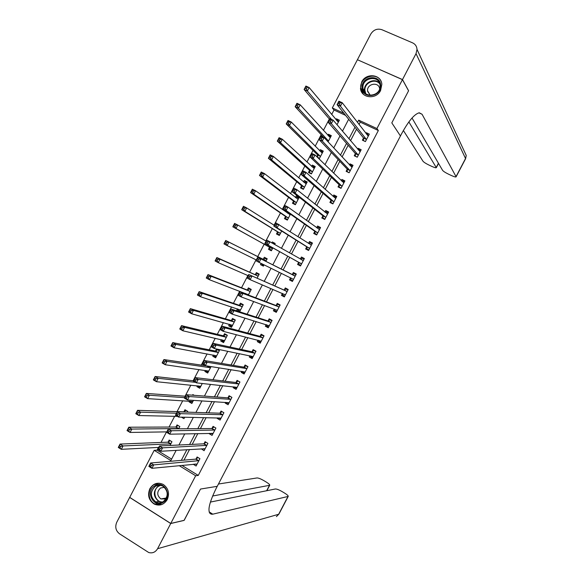 <?xml version="1.0" encoding="UTF-8"?>
<svg xmlns="http://www.w3.org/2000/svg" width="582" height="582" viewBox="0 0 582 582"><rect width="100%" height="100%" fill="white"/><g stroke="black" fill="none" stroke-linecap="round" stroke-linejoin="round"><path stroke-width="0.87" d="M380.599 90.494C376.241 99.813 361.32 98.307 360.484 88.551L361.677 81.997C366.042 72.546 381.319 74.234 381.836 84.325L380.599 90.494M167.23 499.611C163.957 504.769 159.635 506.26 154.274 504.085C148.766 500.345 147.29 495.217 149.858 488.705C153.335 483.307 157.838 481.925 163.382 484.537C168.453 488.393 169.733 493.412 167.23 499.611M184.087 520.352L200.514 489.055L184.174 520.33L170.759 523.458L129.706 497.377L154.186 450.323L170.853 460.544L176.179 450.33M158.435 447.427L157.009 450.162L154.186 450.323M345.57 115.367L334.017 110.02L331.689 114.494M329.347 118.997L323.432 130.361M321.177 134.697L315.189 146.206M313.014 150.382L306.947 162.036M304.859 166.052L298.719 177.852M296.711 181.708L290.498 193.653M288.57 197.349L282.285 209.433M280.437 212.976L274.078 225.205M272.318 228.588L265.879 240.955M264.199 244.178L257.717 256.647M256.051 259.834L249.613 272.209M247.874 275.555L241.523 287.763M239.704 291.255L233.433 303.302M231.541 306.947L225.358 318.82M223.386 322.617L217.29 334.33M215.238 338.273L209.229 349.818M207.097 353.907L201.176 365.292M198.971 369.534L193.129 380.752M190.845 385.146L185.091 396.197M182.733 400.736L177.059 411.627M174.622 416.319L169.042 427.043M166.525 431.88L161.025 442.444M334.017 110.02L332.322 107.954L357.413 59.72L402.453 79.639L376.918 128.557L358.679 120.132L357.479 122.438M157.009 450.162L171.61 459.103M170.002 445.441L171.945 441.723L169.173 440.043L168.147 442.014M178.674 428.796L179.838 426.555L177.059 424.896L176.033 426.868M181.388 417.141L183.948 418.669L184.705 417.207M187.346 412.136L187.739 411.379L184.96 409.728L183.927 411.707M189.426 401.144L189.063 401.835L191.856 403.479L193.486 400.351M194.162 395.316L192.86 394.552L192.526 395.193M197.414 385.801L196.971 386.652L199.772 388.281L202.274 383.473M205.402 370.45L204.886 371.447L207.694 373.062L211.07 366.58M213.405 355.078L212.808 356.235L215.624 357.835L219.436 350.517L216.824 349.047M216.577 348.996L215.58 350.91M221.415 339.699L220.738 341.001L223.561 342.587L227.373 335.268L224.543 333.69L223.51 335.668M229.432 324.298L228.675 325.76L231.512 327.331L235.324 319.998L232.487 318.434L231.454 320.42M239.602 311.785L243.283 304.713L240.431 303.164L239.398 305.157M238.074 311.297L236.619 310.497L237.456 308.889M248.347 295.001L251.249 289.421L248.39 287.886L247.357 289.872M245.488 293.459L245.291 293.837M257.091 278.196L259.223 274.107L256.356 272.587L255.316 274.58M261.136 263.399L260.496 264.628L263.37 266.141L264.053 264.832M265.85 261.376L267.203 258.786L264.323 257.273L263.29 259.266M269.51 247.314L268.477 249.307L271.358 250.806L272.871 247.903M274.689 244.404L275.191 243.443L272.303 241.952L271.867 242.789M277.498 231.978L276.457 233.971L279.345 235.463L281.644 231.047M285.486 216.628L284.445 218.628L287.348 220.098L290.433 214.176M287.741 212.292L287.377 212.99M293.488 201.263L292.448 203.263L295.358 204.719L299.199 197.334L296.289 195.879L295.46 197.473M301.498 185.884L300.45 187.884L303.375 189.325L307.223 181.933L304.299 180.493L303.549 181.933M309.508 170.482L308.467 172.49L311.392 173.916L315.248 166.517L312.316 165.099L311.646 166.379M317.888 157.751L319.423 158.493L323.286 151.087L320.34 149.683L319.751 150.818M317.532 155.074L316.724 156.623M328.088 141.863L331.325 135.642L328.372 134.253L327.862 135.235M337.014 124.708L339.379 120.183L336.418 118.801L335.981 119.637M181.868 465.382L198.266 475.421L378.344 130.521L360.214 122.14L359.014 124.439M356.54 129.189L350.546 140.684M348.16 145.26L342.078 156.922M339.786 161.316L333.624 173.138M331.427 177.35L325.171 189.339M323.075 193.37L316.732 205.526M314.724 209.375L308.307 221.698M306.387 225.365L299.883 237.849M298.064 241.341L291.466 253.985M289.741 257.295L283.092 270.048M281.382 273.322L274.784 285.98M272.987 289.421L266.491 301.891M264.606 305.506L258.204 317.787M256.226 321.577L249.918 333.668M247.859 337.625L241.646 349.527M239.493 353.66L233.389 365.38M231.141 369.679L225.132 381.21M222.804 385.677L216.882 397.026M214.467 401.667L208.647 412.827M206.137 417.636L200.412 428.614M197.822 433.59L192.191 444.379M189.514 449.522L183.977 460.136M193.289 464.261L196.09 466.022L199.924 458.681L197.102 456.972L196.061 458.958M201.357 448.809L204.078 450.723L207.912 443.375L205.075 441.68L204.042 443.666M209.425 433.343L209.229 433.721L212.066 435.409L215.907 428.054L213.063 426.373L212.023 428.367M217.508 417.861L217.224 418.407L220.069 420.08L223.91 412.718L221.058 411.052L220.018 413.045M225.59 402.358L225.219 403.079L228.071 404.737L231.92 397.368L229.061 395.716L228.02 397.71M233.688 386.848L233.222 387.736L236.088 389.38L239.937 382.003L237.07 380.359L236.03 382.359M241.792 371.323L241.239 372.371L244.113 374.008L247.968 366.624L245.087 364.994L244.047 366.995M249.896 355.777L249.263 356.999L252.144 358.614L256 351.222L253.112 349.615L252.071 351.615M258.015 340.215L257.288 341.612L260.183 343.213L264.046 335.814L261.151 334.221L260.103 336.221M266.141 324.64L265.327 326.204L268.229 327.797L272.092 320.391L269.19 318.805L268.142 320.813M274.282 309.049L273.373 310.788L276.283 312.359L280.153 304.946L277.236 303.382L276.188 305.39M282.423 293.444L281.426 295.358L284.351 296.915L288.221 289.494L285.296 287.945L284.249 289.952M290.534 277.898L289.487 279.906L292.419 281.448L296.296 274.02L293.357 272.485L292.31 274.5M298.61 262.431L297.555 264.439L300.494 265.974L304.379 258.539L301.432 257.011L300.377 259.026M306.685 246.95L305.63 248.965L308.584 250.478L312.469 243.036L309.515 241.53L308.533 243.407M314.767 231.454L313.72 233.469L316.673 234.968L320.566 227.518L317.597 226.027L316.71 227.737M322.865 215.937L321.81 217.959L324.778 219.443L328.67 211.986L325.694 210.509L324.894 212.052M330.962 200.412L329.907 202.434L332.889 203.904L336.782 196.44L333.799 194.977L333.086 196.352M339.073 184.872L338.018 186.895L341.008 188.35L344.908 180.878L341.91 179.431L341.285 180.631M347.192 169.318L346.137 171.341L349.135 172.781L353.034 165.303L350.029 163.869L349.491 164.902M355.318 153.743L354.256 155.772L357.268 157.198L361.175 149.712L358.163 148.294L357.712 149.152M363.452 138.152L362.39 140.182L365.409 141.593L369.315 134.1L366.296 132.696L365.933 133.387M402.453 79.639L408.564 90.814L391.81 122.882L400.445 135.962L216.162 488.385C208.014 505.22 206.799 513.841 212.51 514.241L288.199 496.417C288.396 495.806 287.21 494.7 284.649 493.114L282.183 491.63C279.04 489.826 276.77 488.945 275.388 488.982L210.342 502.084M378.344 130.521L376.918 128.557M198.266 475.421L195.668 475.749L170.759 523.458M200.514 489.055L217.239 486.326L200.514 489.055M179.183 465.644L195.668 475.749M354.984 127.225L348.945 138.8M346.545 143.405L340.426 155.147M338.12 159.563L331.915 171.472M329.703 175.713L323.41 187.782M321.293 191.842L314.92 204.071M312.898 207.949L306.43 220.352M304.502 224.048L297.955 236.612M296.122 240.126L289.487 252.85M287.748 256.189L281.055 269.022M279.338 272.318L272.696 285.056M270.892 288.527L264.344 301.076M262.446 304.721L256.007 317.081M254.014 320.893L247.67 333.064M245.597 337.051L239.348 349.033M237.18 353.187L231.032 364.987M228.777 369.308L222.724 380.919M220.374 385.422L214.423 396.844M211.986 401.507L206.13 412.747M203.605 417.585L197.844 428.636M195.239 433.641L189.572 444.51M186.873 449.682L181.308 460.362M343.947 113.323L332.322 107.954M178.943 445.012L184.756 433.866M187.433 428.723L193.348 417.381M195.93 412.412L201.939 400.882M204.435 396.087L210.546 384.36M212.954 379.748L219.159 367.831M221.473 363.386L227.788 351.273M230.006 347.01L236.416 334.708M238.547 330.612L245.058 318.121M247.103 314.207L253.708 301.512M255.658 297.78L262.373 284.896M264.228 281.332L271.037 268.251M272.805 264.868L279.673 251.686M281.455 248.267L288.265 235.193M290.142 231.585L296.864 218.687M298.842 214.889L305.477 202.158M307.551 198.178L314.098 185.614M316.266 181.446L322.726 169.056M324.989 164.699L331.362 152.477M333.726 147.937L340.004 135.882M342.471 131.154L348.662 119.266M360.214 122.14L358.679 120.132M195.858 464.05L193.275 464.305M338.382 121.172L336.418 118.801M330.54 136.646L328.372 134.253M320.369 151.444L322.741 152.128L320.34 149.683M314.789 167.398L312.316 165.099M306.838 182.661L304.299 180.493M298.901 197.909L296.289 195.879M275.126 243.567L272.303 241.952M263.42 266.047L260.496 264.628M239.748 311.508L236.619 310.497M231.869 326.633L228.675 325.76M224.005 341.743L220.738 341.001M216.14 356.839L212.808 356.235M208.094 371.898L204.886 371.447M200.033 386.95L196.971 386.652M192.009 402.009L189.063 401.835M203.882 448.86L201.248 449.02M211.921 433.663L209.229 433.721M219.989 418.458L217.224 418.407M228.086 403.253L225.219 403.079M236.227 388.048L233.222 387.736M244.425 372.858L241.239 372.371M252.639 357.675L249.263 356.999M260.591 342.434L257.288 341.612M268.549 327.186L265.327 326.204M276.515 311.923L273.373 310.788M284.489 296.638L281.426 295.358M292.477 281.346L289.487 279.906M304.299 258.677L301.432 257.011M312.301 243.349L309.515 241.53M320.311 227.999L317.597 226.027M328.328 212.641L325.694 210.509M336.352 197.262L333.799 194.977M341.823 181.162L342.507 180.958L344.391 181.868L341.91 179.431M352.205 166.219L350.029 163.869M360.105 150.593L358.163 148.294M368.057 134.98L366.296 132.696M195.807 464.014L196.818 464.632M151.415 465.425L150.178 464.662L149.465 466.022L150.709 466.793L151.415 465.425L153.713 464.902L151.938 468.314L148.846 466.393L150.614 462.988L153.713 464.902L198.884 460.668M197.131 464.029L151.938 468.314L150.709 466.793M150.178 464.662L150.614 462.988L195.727 459.133L198.076 457.561M149.465 466.022L148.846 466.393M120.038 447.791L120.743 446.438L119.528 445.688L118.83 447.041L121.311 449.326L118.284 447.449L120.03 444.081L123.057 445.95L121.311 449.326L158.719 447.413M170.235 440.69L167.812 442.174L120.03 444.081L119.528 445.688M170.912 443.695L167.798 442.174L170.562 443.855L123.057 445.95L120.743 446.438M118.284 447.449L118.83 447.041M203.576 448.678L204.769 449.391M160.312 448.336L159.068 447.58L158.355 448.948L159.599 449.704L160.312 448.336L162.596 447.842L160.814 451.254L157.715 449.355L159.483 445.943L162.596 447.842L206.872 445.368M205.111 448.729L160.814 451.254L159.599 449.704M159.068 447.58L159.483 445.943L203.707 443.833L206.086 442.284M158.355 448.948L157.715 449.355M211.324 433.306L212.728 434.143M169.209 431.233L167.965 430.484L167.252 431.851L168.496 432.608L169.209 431.233L171.479 430.76L169.704 434.179L166.59 432.295L168.365 428.883L171.479 430.76L214.867 430.047M213.107 433.415L169.704 434.179L168.496 432.608M167.965 430.484L168.365 428.883L211.695 428.519L214.111 426.992M167.252 431.851L166.59 432.295M219.028 417.891L220.694 418.873M222.2 411.714L223.888 412.762M178.121 414.115L176.87 413.366L176.157 414.733L177.408 415.483L178.121 414.115L180.384 413.664L178.601 417.09L175.473 415.221L177.255 411.809L180.384 413.664L222.87 414.711M221.109 418.087L178.601 417.09L177.408 415.483M176.87 413.366L177.255 411.809L219.698 413.191L222.091 411.714M176.157 414.733L175.473 415.221M128.818 430.884L129.524 429.531L128.302 428.788L127.604 430.142L130.07 432.448L127.036 430.585L128.789 427.21L131.83 429.065L130.07 432.448L166.808 431.873M178.157 425.551L175.713 427.013L128.789 427.21L128.302 428.788M178.812 428.534L131.83 429.065L129.524 429.531M127.036 430.585L127.604 430.142M137.607 413.962L138.312 412.602L137.09 411.867L136.384 413.22L138.851 415.548L135.795 413.707L137.556 410.325L140.604 412.165L138.851 415.548L177.408 416.377M186.095 410.405L183.585 411.845L137.556 410.325L137.09 411.867M176.521 413.213L140.604 412.165L138.312 412.602M135.795 413.707L136.384 413.22M192.475 402.286L190.787 401.224M146.402 397.011L147.108 395.658L145.878 394.931L145.18 396.284L147.632 398.634L144.569 396.808L146.329 393.425L149.392 395.243L147.632 398.634L192.882 401.5M185.367 396.218L146.329 393.425L145.878 394.931M184.625 397.637L149.392 395.243L147.108 395.658M144.569 396.808L145.18 396.284M226.835 402.438L228.675 403.588M230.341 396.458L231.869 397.47M187.048 396.975L185.789 396.233L185.076 397.601L186.327 398.343L187.048 396.975L189.288 396.553L187.506 399.972L184.37 398.132L186.153 394.705L189.288 396.553L230.879 399.368M229.119 402.737L187.506 399.972L186.327 398.343M185.789 396.233L186.153 394.705L227.7 397.841L230.065 396.429M185.076 397.601L184.37 398.132M200.361 387.146L198.586 385.917M155.212 380.053L155.918 378.693L154.681 377.973L153.983 379.326L156.427 381.697L153.35 379.886L155.11 376.503L158.188 378.307L156.427 381.697L200.805 386.303M193.399 380.781L155.11 376.503L154.681 377.973M195.596 382.359L158.188 378.307L155.918 378.693M153.35 379.886L153.983 379.326M163.338 502.288C153.91 508.792 144.853 491.608 154.623 485.883C163.979 479.313 173.189 496.519 163.338 502.288M155.227 486.45C149.865 491.863 150.061 497.028 155.809 501.953C158.348 503.19 160.843 503.081 163.295 501.626C168.569 496.431 168.504 491.332 163.098 486.312C160.45 484.857 157.824 484.908 155.227 486.45M164.408 487.294L160.487 488.029C156.711 491.826 156.842 495.464 160.865 498.941L165.95 498.876M158.966 483.184L153.983 484.675C147.21 488.625 147.675 500.644 154.761 503.939L161.789 504.543M362.077 87.635C361.269 75.973 380.701 73.703 380.65 85.539C381.443 97.303 361.931 99.427 362.077 87.635M380.097 85.845L380.061 85.256C379.399 74.758 362.157 77.355 362.913 87.78L362.979 88.631C363.881 98.889 380.846 96.183 380.097 85.845M379.631 88.922C379.122 81.545 367.002 83.393 367.533 90.727L370.254 95.339M381.246 81.786C377.391 71.419 359.822 76.62 360.709 87.787L363.255 94.124M170.73 523.524L129.67 497.443L116.749 522.28C114.85 526.928 115.767 530.769 119.499 533.789L148.716 552.522C152.484 553.511 155.438 552.238 157.584 548.702L170.73 523.524L184.145 520.388M212.554 496.031L269.713 485.279C269.917 484.697 268.775 483.627 266.287 482.085L263.842 480.623C260.736 478.841 258.459 477.946 257.018 477.946L218.446 484.02M209.84 513.433L210.83 513.2M209.12 511.884L212.816 514.182M402.489 79.574L408.6 90.748L391.81 122.882L400.445 135.962L401.544 133.86C408.513 121.056 414.42 114.028 419.273 112.784L422.059 114.261L456.033 176.615L465.542 158.508L416.028 53.639L402.489 79.574L357.515 59.771M408.87 121.922L436.325 167.66C436.02 168.038 434.521 167.616 431.829 166.401L429.225 165.186C425.966 163.607 423.892 162.291 422.99 161.229L403.377 130.499M416.028 53.639L417.018 49.419C416.799 46.342 415.308 44.145 412.551 42.842L381.916 29.711C377.274 28.278 373.549 29.733 370.756 34.091L357.45 59.662M412.02 118.015L442.596 170.359C443.433 171.399 445.499 172.709 448.795 174.309L451.428 175.538C454.2 176.79 455.757 177.226 456.084 176.841L456.033 176.615M234.742 386.965L236.656 388.296M238.54 381.203L239.849 382.17M195.974 379.813L194.715 379.078L193.995 380.453L195.261 381.188L195.974 379.813L198.207 379.42L196.425 382.847L193.275 381.021L195.057 377.594L198.207 379.42L238.896 384.004M237.136 387.379L196.425 382.847L195.261 381.188M194.715 379.078L195.057 377.594L235.717 382.483L238.045 381.137M193.995 380.453L193.275 381.021M242.665 371.454L244.651 372.982M246.797 365.962L246.033 365.831L247.845 366.849M204.915 362.63L203.649 361.909L202.936 363.284L204.202 364.005L204.915 362.63L207.141 362.266L205.351 365.7L202.187 363.888L203.976 360.454L207.141 362.266L246.921 368.624M245.16 372.007L205.351 365.7L204.202 364.005M203.649 361.909L203.976 360.454L243.734 367.111L246.033 365.831M202.936 363.284L202.187 363.888M250.602 355.922L250.835 356.635L252.646 357.654M255.156 350.757L254.036 350.502L255.847 351.521M213.87 345.432L212.597 344.719L211.877 346.094L213.15 346.814L213.87 345.432L216.075 345.097L214.285 348.531L211.113 346.734L212.903 343.307L216.075 345.097L254.96 353.23M253.192 356.613L214.285 348.531L213.15 346.814M212.597 344.719L212.903 343.307L251.766 351.724L254.036 350.502M211.877 346.094L211.113 346.734M258.553 340.354L258.837 341.307L260.656 342.311M263.69 335.618L262.038 335.167L263.857 336.17M222.826 328.219L221.553 327.506L220.833 328.888L222.113 329.594L222.826 328.219L225.023 327.906L223.233 331.34L220.047 329.572L221.837 326.131L225.023 327.906L262.999 337.822M261.231 341.205L223.233 331.34L222.113 329.594M221.553 327.506L221.837 326.131L259.805 336.316L262.038 335.167M220.833 328.888L220.047 329.572M266.52 324.756L266.84 325.956L268.666 326.953M272.056 320.471L270.048 319.816L271.874 320.806M231.796 310.984L230.516 310.279L229.803 311.661L231.083 312.367L231.796 310.984L233.979 310.693L232.189 314.142L228.995 312.381L230.785 308.94L233.979 310.693L271.045 322.399M269.277 325.789L232.189 314.142L231.083 312.367M230.516 310.279L230.785 308.94L267.851 320.9L270.048 319.816M229.803 311.661L228.995 312.381M208.254 371.985L206.406 370.589M164.029 363.073L164.735 361.713L163.498 360.993L162.793 362.353L165.23 364.739L162.145 362.957L163.906 359.567L166.99 361.349L165.23 364.739L208.727 371.083M207.759 366.071L163.906 359.567L163.498 360.993M210.466 367.737L166.99 361.349L164.735 361.713M162.145 362.957L162.793 362.353M218.468 349.971L217.653 349.811L215.26 351.011L172.709 342.609L175.8 344.377L174.04 347.774L216.657 355.849M219.312 350.742L217.653 349.811M216.155 356.817L214.234 355.238M172.854 346.072L174.04 347.774L170.948 345.999L172.709 342.609L171.61 345.366L172.854 346.072L173.56 344.711L172.316 344.006M218.403 352.503L175.8 344.377L173.56 344.711M170.948 345.999L171.61 345.366M226.769 334.926L225.561 334.628L223.197 335.763L181.519 325.629L184.625 327.382L182.864 330.78L224.594 340.601M227.227 335.552L225.561 334.628M224.063 341.634L222.397 340.703L222.077 339.852M181.686 329.056L182.864 330.78L179.758 329.026L181.519 325.629L180.442 328.35L181.686 329.056L182.392 327.695L181.148 326.989M226.34 337.254L184.625 327.382L182.392 327.695M179.758 329.026L180.442 328.35M235.244 319.954L233.469 319.431L231.141 320.5L190.343 308.642L193.457 310.373L191.689 313.778L232.545 325.338M235.143 320.347L233.469 319.431M231.978 326.437L230.305 325.513L229.934 324.443M190.532 312.017L191.689 313.778L188.575 312.039L190.343 308.642L189.281 311.326L190.532 312.017L191.238 310.657L189.987 309.959M234.291 321.984L193.457 310.373L191.238 310.657M188.575 312.039L189.281 311.326M243.218 304.852L241.392 304.219L239.093 305.23L199.175 291.626L202.303 293.343L200.535 296.747L240.497 310.068M243.065 305.128L241.392 304.219M239.9 311.217L238.22 310.308L237.812 309.006M199.386 294.965L200.535 296.747L197.407 295.03L199.175 291.626L198.135 294.281L199.386 294.965L200.092 293.597L198.84 292.913M242.25 306.707L202.303 293.343L200.092 293.597M197.407 295.03L198.135 294.281M274.508 309.137L274.857 310.592L276.69 311.581M280.022 305.201L278.065 304.444L279.906 305.426M240.781 293.728L239.493 293.037L238.773 294.412L240.06 295.11L240.781 293.728L242.949 293.466L241.152 296.915L237.943 295.176L239.74 291.735L242.949 293.466L279.105 306.961M277.33 310.352L241.152 296.915L240.06 295.11M239.493 293.037L239.74 291.735L275.904 305.463L278.065 304.444M238.773 294.412L237.943 295.176M251.104 289.705L249.314 288.992L247.052 289.938L208.014 274.595L211.157 276.29L209.382 279.702L248.463 294.776M251.002 289.894L249.314 288.992M245.691 293.539L245.844 294.048M208.247 277.89L209.382 279.702L206.246 278.007L208.014 274.595L206.988 277.214L208.247 277.89L208.96 276.53L207.701 275.846M250.209 291.415L211.157 276.29L208.96 276.53M206.246 278.007L206.988 277.214M282.503 293.481L282.881 295.212L284.722 296.194M288.003 289.909L286.097 289.058L287.937 290.04M249.765 276.457L248.478 275.766L247.757 277.148L249.052 277.84L249.765 276.457L251.926 276.224L250.129 279.673L246.906 277.956L248.703 274.508L287.173 291.502M285.398 294.899L250.129 279.673L249.052 277.84M248.478 275.766L248.703 274.508L283.965 290.018L286.097 289.058M247.757 277.148L246.906 277.956M258.997 274.544L257.251 273.751L255.018 274.631L216.86 257.55L220.018 259.23L218.243 262.642L248.107 275.657M258.939 274.646L257.251 273.751M217.122 260.801L218.243 262.642L215.093 260.962L216.86 257.55L215.857 260.132L217.122 260.801L217.835 259.434L216.569 258.764M258.182 276.101L220.018 259.23L217.835 259.434M215.093 260.962L215.857 260.132M293.466 279.44L290.52 277.796L290.913 279.826L292.761 280.793M295.991 274.609L294.128 273.664L295.976 274.631M258.764 259.165L257.47 258.488L256.749 259.87L258.044 260.547L258.764 259.165L260.911 258.954L259.114 262.409L255.884 260.707L257.68 257.259L295.241 276.035M293.452 279.353L259.114 262.409L258.044 260.547M257.47 258.488L257.68 257.259L292.033 274.551L294.128 273.664M256.749 259.87L255.884 260.707M266.898 259.368L265.196 258.495L262.991 259.31L225.721 240.482L228.886 242.141L227.111 245.56L256.276 259.95M266.891 259.383L265.196 258.495M263.711 265.494L262.016 264.599L261.805 263.726M226.005 243.691L227.111 245.56L223.946 243.894L225.721 240.482L224.739 243.029L226.005 243.691L226.718 242.323L225.445 241.661M266.163 260.78L228.886 242.141L226.718 242.323M223.946 243.894L224.739 243.029M300.785 265.421L298.959 264.417L300.807 265.377M300.341 259.048L302.174 258.248L304.03 259.208M298.959 264.417L298.493 262.169L264.868 243.451L266.665 239.995L303.324 260.554M267.778 241.857L269.91 241.675L268.113 245.131L264.868 243.451L265.756 242.57L267.058 243.24L267.778 241.857L266.476 241.181L265.756 242.57M301.549 263.959L268.113 245.131L267.058 243.24M266.665 239.995L266.476 241.181M274.842 244.105L272.842 243.341M271.663 250.216L269.968 249.336L271.641 250.253M266.098 241.079L237.769 225.038L235.994 228.464L232.815 226.813L269.379 247.044L269.968 249.336M233.622 225.903L232.815 226.813L234.59 223.393L237.769 225.038L235.608 225.198L234.335 224.536L233.622 225.903L234.895 226.565L235.608 225.198M234.895 226.565L235.994 228.464L272.398 248.812M234.335 224.536L234.59 223.393M308.78 250.093L307.005 248.994L308.86 249.947M308.635 243.472L310.228 242.818L312.083 243.771M307.005 248.994L306.576 246.673L273.86 226.165L275.657 222.71L311.414 245.051M276.799 224.528L278.916 224.368L277.112 227.831L273.86 226.165L274.769 225.249L276.072 225.911L276.799 224.528L275.49 223.859L274.769 225.249M309.631 248.463L277.112 227.831L276.072 225.911M275.657 222.71L275.49 223.859M279.622 234.932L277.92 234.059L279.556 235.055M274.289 225.336L246.659 207.92L244.877 211.346L241.697 209.716L277.367 231.701L277.92 234.059M242.519 208.771L241.697 209.716L243.472 206.29L246.659 207.92L244.513 208.05L243.232 207.396L242.519 208.771L243.8 209.418L244.513 208.05M243.8 209.418L244.877 211.346L280.386 233.462M243.232 207.396L243.472 206.29M316.79 234.757L315.058 233.557L316.921 234.502M316.928 227.897L318.281 227.373L320.151 228.319M315.058 233.557L314.666 231.17L282.859 208.865L284.663 205.41L287.93 207.047L319.511 229.541M285.827 207.177L287.93 207.047L286.126 210.517L282.859 208.865L283.79 207.905L285.1 208.567L285.827 207.177L284.518 206.523L283.79 207.905M317.728 232.953L286.126 210.517L285.1 208.567M284.663 205.41L284.518 206.523M287.588 219.632L285.886 218.767L287.479 219.843M290.149 214.722L255.556 190.78L253.774 194.206L250.58 192.598L285.369 216.337L285.886 218.767M251.431 191.609L250.58 192.598L252.362 189.172L255.556 190.78L253.425 190.881L252.144 190.234L251.431 191.609L252.712 192.256L253.425 190.881M288.512 212.83L287.588 213.136M252.712 192.256L253.774 194.206L288.388 218.097M252.144 190.234L252.362 189.172M324.8 219.399L323.126 218.105L324.989 219.036M325.229 212.321L326.349 211.921L328.219 212.852M323.126 218.105L322.763 215.646L291.873 191.551L293.677 188.081L296.958 189.71L327.615 214.009M294.863 189.812L296.958 189.71L295.154 193.18L291.873 191.551L292.826 190.547L294.143 191.202L294.863 189.812L293.554 189.157L292.826 190.547M325.833 217.421L295.154 193.18L294.143 191.202M293.677 188.081L293.554 189.157M332.395 203.664L331.194 202.638L333.071 203.562M333.53 196.738L334.424 196.447L336.301 197.363M331.194 202.638L330.874 200.113L300.894 174.214L302.698 170.744L305.994 172.352L335.727 198.469M303.913 172.425L305.994 172.352L304.19 175.822L300.894 174.214L301.869 173.174L303.193 173.814L303.913 172.425L302.596 171.785L301.869 173.174M333.944 201.881L304.19 175.822L303.193 173.814M302.698 170.744L302.596 171.785M340.048 187.884L339.277 187.149L341.154 188.066M339.277 187.149L338.986 184.559L309.93 156.856L311.734 153.386L315.044 154.972L343.846 182.908M312.971 155.023L315.044 154.972L313.232 158.45L309.93 156.856L310.926 155.78L312.25 156.412L312.971 155.023L311.646 154.383L310.926 155.78M342.063 186.327L313.232 158.45L312.25 156.412M311.734 153.386L311.646 154.383M347.854 172.17L349.244 172.563M350.124 165.579L352.488 166.357M347.359 171.654L347.112 168.991L318.972 139.484L320.777 136.006L324.094 137.578L351.979 167.332M322.042 137.599L324.094 137.578L322.283 141.055L318.972 139.484L319.984 138.363L321.315 138.989L322.042 137.599L320.711 136.966L319.984 138.363M350.189 170.752L322.283 141.055L321.315 138.989M320.777 136.006L320.711 136.966M355.748 156.478L357.348 157.038M358.425 149.996L360.593 150.825M355.457 156.143L355.238 153.408L328.022 122.089L329.834 118.604L333.166 120.161L360.113 151.742M331.122 120.154L333.166 120.161L331.347 123.646L328.022 122.089L329.063 120.925L330.394 121.551L331.122 120.154L329.783 119.528L329.063 120.925M358.323 155.168L331.347 123.646L330.394 121.551M329.834 118.604L329.783 119.528M363.706 140.8L365.46 141.499M366.725 134.413L368.704 135.286M363.561 140.611L363.379 137.81L337.087 104.673L338.899 101.188L342.238 102.723L368.261 136.137M340.208 102.687L342.238 102.723L340.419 106.208L337.087 104.673L338.142 103.472L339.481 104.091L340.208 102.687L338.87 102.076L338.142 103.472M366.464 139.564L340.419 106.208L339.481 104.091M338.899 101.188L338.87 102.076M298.755 198.186L297.046 197.327L295.78 197.72M295.569 204.311L293.852 203.46L295.409 204.617M298.159 199.335L264.468 173.618L262.686 177.052L259.477 175.458L293.372 200.965L293.852 203.46M260.343 174.433L259.477 175.458L261.26 172.032L264.468 173.618L262.344 173.698L261.063 173.058L260.343 174.433L261.631 175.073L262.344 173.698M261.631 175.073L262.686 177.052L296.398 202.718M261.063 173.058L261.26 172.032M306.743 182.85L305.026 181.999L303.979 182.297M303.549 188.983L301.832 188.132L303.157 189.215M306.176 183.934L273.387 156.442L271.605 159.883L268.382 158.304L301.381 185.571L301.832 188.132M269.27 157.242L268.382 158.304L270.164 154.87L273.387 156.442L271.277 156.493L269.99 155.86L269.27 157.242L270.565 157.868L271.277 156.493M270.565 157.868L271.605 159.883L304.415 187.324M269.99 155.86L270.164 154.87M314.738 167.492L313.014 166.656L312.178 166.874M311.537 173.64L309.813 172.796L310.679 173.567M314.207 168.525L282.314 139.244L280.531 142.685L277.301 141.128L309.406 170.17L309.813 172.796M278.211 140.029L277.301 141.128L279.084 137.694L282.314 139.244L280.218 139.273L278.923 138.647L278.211 140.029L279.505 140.648L280.218 139.273M279.505 140.648L280.531 142.685L312.439 171.908M278.923 138.647L279.084 137.694M319.54 158.275L317.808 157.446L318.361 157.984M322.239 153.095L291.255 122.031L289.465 125.479L286.22 123.937L317.43 154.747L317.808 157.446M287.152 122.795L286.22 123.937L288.01 120.496L291.255 122.031L289.167 122.031L287.872 121.412L287.152 122.795L288.454 123.413L289.167 122.031M288.454 123.413L289.465 125.479L320.471 156.485M287.872 121.412L288.01 120.496M330.751 136.748L328.575 136.013M330.278 137.65L300.203 104.796L298.413 108.245L295.154 106.724L323.665 137.367M296.107 105.546L295.154 106.724L296.944 103.283L300.203 104.796L296.827 104.163L296.107 105.546L297.417 106.15L298.13 104.767M297.417 106.15L298.413 108.245L328.51 141.048M296.827 104.163L296.944 103.283M338.768 121.347L336.774 120.583M338.331 122.191L309.158 87.547L307.369 91.003L304.102 89.497L329.521 119.201M305.077 88.275L304.102 89.497L305.892 86.049L309.158 87.547L305.79 86.893L305.077 88.275L306.387 88.879L307.1 87.496M306.387 88.879L307.369 91.003L331.485 119.375M305.79 86.893L305.892 86.049M198.549 460.842L195.727 459.133L198.564 460.842M198.782 460.74L195.967 459.023M168.045 442.08L170.81 443.76M206.537 445.528L203.707 443.833M206.777 445.434L203.94 443.731M214.54 430.2L211.695 428.519M214.773 430.113L211.928 428.425M222.55 414.857L219.698 413.191M222.775 414.777L219.923 413.104M175.931 426.926L178.71 428.592M175.684 427.013L178.463 428.687M183.832 411.765L184.29 412.034M230.559 399.499L227.7 397.841M230.785 399.427L227.926 397.768M162 502.288L158.755 501.437C153.037 496.548 152.84 491.412 158.173 486.035L159.752 485.264M160.537 485.359L158.58 486.246C151.771 490.131 155.052 502.644 162.734 501.946M365.14 93.062L364.47 90.086C363.874 82.477 374.823 77.428 379.559 83.175M379.835 84.004C375.528 77.893 364.296 82.637 364.899 90.275L365.78 93.644M157.584 548.702L278.654 514.27L287.966 496.541M211.04 514.212L212.066 513.971M266.651 490.742L269.444 485.41M418.909 112.843L422.059 114.261M436.253 167.412L438.435 163.244M464.429 151.553L466.247 155.467L465.549 158.821M238.584 384.127L235.717 382.483M238.802 384.055L235.936 382.418M246.615 368.741L243.734 367.111M246.833 368.675L243.953 367.053M254.654 353.332L251.766 351.724M254.865 353.281L251.977 351.666M262.7 337.916L259.805 336.316M262.911 337.873L260.016 336.272M269.255 325.709L268.819 325.469M270.754 322.479L267.851 320.9M270.957 322.443L268.055 320.857M207.563 366.18L210.371 367.788M207.33 366.238L210.138 367.846M215.486 350.953L218.308 352.554M215.26 351.011L218.083 352.605M223.423 335.719L226.252 337.298M223.197 335.763L226.027 337.342M231.36 320.464L234.197 322.028M231.141 320.5L233.979 322.072M232.145 325.062L232.516 325.265M239.311 305.194L242.156 306.75M239.093 305.23L241.945 306.779M239.995 309.726L240.475 309.98M277.316 310.271L276.697 309.937M278.822 307.034L275.904 305.463M279.018 307.005L276.101 305.434M247.263 289.916L250.122 291.451M247.052 289.938L249.911 291.473M247.772 294.332L248.434 294.688M285.376 294.819L284.351 294.266M286.89 291.567L283.965 290.018M287.086 291.546L284.162 289.989M255.229 274.617L258.095 276.144M255.018 274.631L257.891 276.159M294.965 276.094L292.033 274.551M295.161 276.072L292.229 274.537M263.202 259.303L266.076 260.816M262.991 259.31L265.872 260.823M301.534 263.864L298.588 262.337M301.44 263.697L298.493 262.169M303.244 260.591L301.047 259.448M269.379 247.044L272.267 248.543M269.488 247.219L272.376 248.718M309.624 248.368L306.67 246.855M309.529 248.194L306.576 246.673M311.334 245.087L310.424 244.622M277.367 231.701L280.262 233.186M277.476 231.883L280.371 233.367M317.714 232.851L314.753 231.352M317.627 232.669L314.666 231.17M319.431 229.57L318.856 229.279M289.436 214.431L290.069 214.743M285.369 216.337L288.272 217.806M285.471 216.533L288.374 218.003M325.818 217.326L322.85 215.842M325.738 217.137L322.763 215.646M327.535 214.038L327.113 213.827M333.937 201.779L330.954 200.31M333.857 201.583L330.874 200.113M342.056 186.225L339.066 184.77M341.976 186.014L338.986 184.559M350.182 170.65L347.185 169.209M350.109 170.431L347.112 168.991M358.316 155.059L355.311 153.633M358.25 154.834L355.238 153.408M366.464 139.454L363.444 138.043M366.398 139.222L363.379 137.81M297.62 199.131L298.079 199.357M293.372 200.965L296.282 202.42M293.474 201.161L296.383 202.616M305.732 183.781L306.096 183.963M301.381 185.571L304.306 187.011M301.476 185.782L304.401 187.222M309.406 170.17L312.338 171.595M309.493 170.381L312.425 171.806M317.43 154.747L320.376 156.158M317.517 154.965L320.456 156.376M325.898 139.513L328.415 140.706M326.218 139.855L328.503 140.939M154.274 504.085L154.848 503.983M206.566 445.528L203.729 443.826M214.569 430.2L211.732 428.512M222.586 414.857L219.734 413.184M175.713 427.013L178.492 428.679M230.61 399.499L227.751 397.841M160.865 498.941L166.416 497.996M158.755 501.437L155.809 501.953M365.169 93.098L364.543 90.938L362.979 88.631M367.584 91.309L370.283 95.339M209.2 512.182L212.51 514.241M266.869 490.699L269.713 485.279M276.406 516.62L278.894 514.124L288.199 496.417M436.325 167.66L438.544 163.426M456.084 176.841L465.585 158.748L466.247 155.467L417.018 49.419M238.642 384.127L235.768 382.483M246.681 368.741L243.8 367.111M254.72 353.332L251.831 351.724M262.773 337.916L259.878 336.323M270.834 322.486L267.931 320.9M207.388 366.238L210.197 367.853M215.325 351.011L218.148 352.605M223.27 335.77L226.1 337.349M231.221 320.507L234.059 322.079M239.18 305.237L242.025 306.787M278.909 307.041L275.992 305.47M247.146 289.945L250.005 291.487M286.984 291.582L284.06 290.025M255.12 274.646L257.986 276.174M295.067 276.108L292.128 274.566M263.1 259.332L265.974 260.838M303.157 260.612L302.364 260.205M311.254 245.109L310.883 244.92"/></g></svg>
